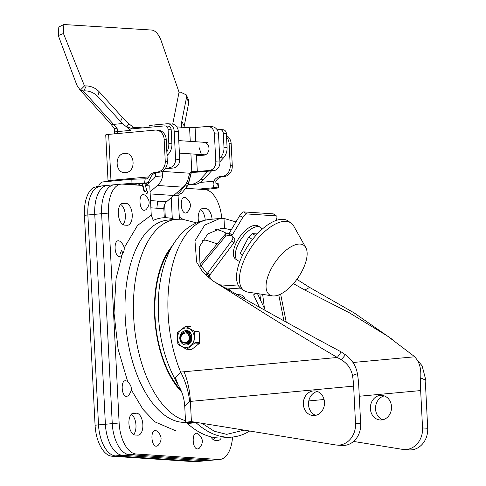 <?xml version="1.0" encoding="UTF-8"?>
<svg xmlns="http://www.w3.org/2000/svg" width="486" height="486" viewBox="0 0 486 486"><rect width="100%" height="100%" fill="white"/><g stroke="black" fill="none" stroke-linecap="round" stroke-linejoin="round"><path stroke-width="0.73" d="M145.436 185.64L149.773 185.925L151.249 215.104L153.248 220.413A104.253 53.199 -95.3 0 1 166.99 217.771A104.253 53.199 -95.3 0 1 174.917 219.417M177.827 191.879L179.449 219.119M121.415 203.695L125.989 203.276A11.038 5.632 -95.3 0 1 132.216 214.648A11.038 5.632 -95.3 0 1 127.557 225.261A11.038 5.632 -95.3 0 1 127.101 225.267L124.525 225.097A11.038 5.632 -95.3 0 1 118.323 214.168A11.038 5.632 -95.3 0 1 122.952 203.112A11.038 5.632 -95.3 0 1 123.408 203.105L122.496 203.191M125.339 215.28A11.038 5.632 84.7 0 0 120.637 204.406A11.038 5.632 84.7 0 1 125.224 213.864A11.038 5.632 84.7 0 1 123.001 224.605A11.038 5.632 84.7 0 0 125.339 215.28M128.93 423.634A11.038 5.632 -95.3 0 1 133.583 413.021A11.038 5.632 -95.3 0 1 134.045 413.015L136.621 413.191A11.038 5.632 -95.3 0 1 142.823 424.114A11.038 5.632 -95.3 0 1 138.194 435.177A11.038 5.632 -95.3 0 1 137.732 435.177L135.157 435.006A11.038 5.632 -95.3 0 1 128.93 423.634M198.58 222.035A11.038 5.632 -95.3 0 1 198.215 219.028A11.038 5.632 -95.3 0 1 202.869 208.415A11.038 5.632 -95.3 0 1 203.33 208.409L205.906 208.579A11.038 5.632 -95.3 0 1 212.084 219.204M170.288 249.707A82.274 41.984 84.7 0 0 155.028 316.514A82.274 41.984 84.7 0 0 180.901 390.137M172.299 218.627L171.212 197.668L172.275 218.621M205.232 220.079A11.038 5.632 84.7 0 0 200.554 209.709A11.038 5.632 84.7 0 1 205.232 220.079M221.258 438.001A11.038 5.632 -95.3 0 1 218.117 440.48A11.038 5.632 -95.3 0 1 217.655 440.486L215.079 440.31A11.038 5.632 -95.3 0 1 210.906 436.829M213.554 439.818A11.038 5.632 84.7 0 0 214.873 437.613A11.038 5.632 84.7 0 1 213.554 439.818M133.632 434.514A11.038 5.632 84.7 0 0 135.855 423.774A11.038 5.632 84.7 0 0 131.269 414.315A11.038 5.632 84.7 0 1 135.977 425.195A11.038 5.632 84.7 0 1 133.632 434.514M125.989 203.276L123.408 203.105M232.527 437.042A30.102 15.358 -95.3 0 1 219.866 459.458L212.996 460.096A30.102 15.358 -95.3 0 1 211.744 460.108L129.246 454.635L136.116 454.003A30.102 15.358 -95.3 0 1 119.131 422.984L112.26 423.622L101.623 213.706A30.102 15.358 -95.3 0 1 114.319 184.765A30.102 15.358 -95.3 0 1 115.571 184.747M136.116 454.003L218.615 459.477L211.744 460.108L129.246 454.635A30.102 15.358 -95.3 0 1 112.26 423.622L101.623 213.706A30.102 15.358 -95.3 0 1 114.319 184.765L121.196 184.127A30.102 15.358 -95.3 0 1 122.448 184.109L131.038 183.319L146.335 182.967L129.148 184.559M219.866 459.458A30.102 15.358 -95.3 0 1 218.615 459.477M226.47 135.515A10.036 8.602 93.8 0 1 231.172 143.753L232.284 165.744A10.036 8.602 93.8 0 1 224.198 176.533L222.479 176.691A10.036 8.602 -86.2 0 0 215.808 181.327L215.942 183.489L218.822 183.884L218.402 187.942L204.946 189.589A30.102 15.358 -95.3 0 1 221.78 218.378M204.946 189.589L185.695 188.307M182.955 188.125L182.165 188.076M142.477 185.439L122.448 184.109M108.7 185.385A30.102 15.358 -95.3 0 0 107.449 185.397L100.572 186.035A30.102 15.358 84.7 0 0 87.875 214.982L98.512 424.892A30.102 15.358 84.7 0 0 115.498 455.904L197.996 461.384A30.102 15.358 84.7 0 0 199.248 461.366L212.996 460.096A30.102 15.358 -95.3 0 1 211.744 460.108L204.867 460.746A30.102 15.358 84.7 0 0 206.125 460.728A30.102 15.358 -95.3 0 1 204.867 460.746L122.369 455.273A30.102 15.358 -95.3 0 1 105.383 424.26L94.752 214.344A30.102 15.358 -95.3 0 1 107.449 185.397A30.102 15.358 84.7 0 0 94.752 214.344L108.499 213.075A30.102 15.358 -95.3 0 1 121.196 184.127M108.499 213.075L119.131 422.984M129.051 425.116A11.038 5.632 84.7 0 0 128.978 424.351A11.038 5.632 84.7 0 1 129.051 425.116M198.343 220.504A11.038 5.632 84.7 0 0 198.264 219.745A11.038 5.632 84.7 0 1 198.343 220.504M129.246 454.635A30.102 15.358 -95.3 0 1 112.26 423.622L105.383 424.26A30.102 15.358 84.7 0 0 122.369 455.273L129.246 454.635M118.42 215.201A11.038 5.632 84.7 0 0 118.341 214.435A11.038 5.632 84.7 0 1 118.42 215.201M165.325 217.71L164.645 204.393L165.325 217.71M157.683 203.172L157.573 201.07M101.756 185.925L97.4 186.326L92.935 187.967A30.102 15.358 84.7 0 0 84.436 215.298L95.074 425.214A30.102 15.358 84.7 0 0 112.059 456.226L194.558 461.7A30.102 15.358 84.7 0 0 195.809 461.682L199.248 461.366A30.102 15.358 -95.3 0 1 197.996 461.384L115.498 455.904A30.102 15.358 -95.3 0 1 98.512 424.892L105.383 424.26L94.752 214.344L87.875 214.982A30.102 15.358 -95.3 0 1 96.374 187.651L101.756 185.925L103.542 185.859M194.558 461.7L204.867 460.746L122.369 455.273L112.059 456.226M218.402 187.942L215.426 187.553C213.081 186.897 212.522 184.777 213.749 181.193A10.036 8.602 93.8 0 1 220.419 176.558L222.138 176.4A10.036 8.602 -86.2 0 0 230.224 165.611L229.106 143.619A10.036 8.602 -86.2 0 0 226.555 137.119M95.074 425.214L98.512 424.892L87.875 214.982L84.436 215.298M164.14 139.306L165.252 161.297A10.036 8.602 93.8 0 1 157.166 172.087L159.232 172.226A10.036 8.602 -86.2 0 0 167.318 161.431L166.206 139.439A10.036 8.602 -86.2 0 0 158.278 130.224L156.213 130.09A10.036 8.602 93.8 0 1 164.14 139.306L166.206 139.439M159.232 172.226L157.513 172.384A10.036 8.602 93.8 0 0 150.842 177.013C149.427 180.585 147.92 182.566 146.335 182.967A6.02 3.074 -95.3 0 0 147.556 184.164M144.785 182.864A10.036 8.602 93.8 0 1 145.302 178.799L146.851 178.903L148.777 176.88A10.036 8.602 -86.2 0 1 155.453 172.244L157.166 172.087M108.068 181.424L105.729 134.901A6.02 0.419 -2.9 0 1 108.645 134.391L155.04 130.102A10.036 8.602 93.8 0 1 156.213 130.09M98.707 186.205A6.02 5.158 93.8 0 1 103.342 181.861L131.184 179.285L131.038 183.319M134.063 184.88A8.025 4.095 84.7 0 0 134.725 184.06M155.307 172.931L155.465 176.054M148.649 183.204A8.025 4.095 -95.3 0 1 148.127 181.964M139.883 183.587A8.025 4.095 -95.3 0 1 137.66 185.123M137.18 185.087A8.025 4.095 -95.3 0 1 135.387 184M132.119 184.303A10.036 5.121 84.7 0 0 132.405 184.771M138.972 185.209A10.036 5.121 84.7 0 0 139.537 184.06M145.563 183.058A10.036 5.121 84.7 0 0 146.474 185.111M129.276 184.565L146.335 182.967M145.302 178.799L131.184 179.285M204.734 142.671L203.263 142.574A6.318 5.419 93.8 0 1 203.999 142.562A6.318 5.419 93.8 0 1 209.004 148.801A6.318 5.419 93.8 0 1 203.901 155.168L199.606 155.563A6.318 5.419 93.8 0 1 196.453 154.718L197.31 171.546L209.338 170.434A8.025 6.883 -86.2 0 0 215.802 161.802L214.387 133.808A8.025 6.883 -86.2 0 0 208.044 126.439A8.025 6.883 -86.2 0 0 207.109 126.451L195.08 127.563L195.797 141.736M150.885 207.826L163.837 208.688L164.292 217.722M162.051 171.382L162.719 175.853A16.056 13.76 -86.2 0 1 157.403 185.47L150.077 191.891M155.544 172.834L155.253 176.546A8.025 6.883 93.8 0 1 153.339 179.097L145.843 185.664M150.52 200.603L166.643 201.678L173.721 195.475M157.403 185.47L183.186 187.183L173.769 195.433M158.412 201.131A16.056 13.76 -86.2 0 0 156.942 208.227M183.186 187.183A16.056 13.76 -86.2 0 0 188.501 177.566L189.765 173.223A6.02 3.074 -95.3 0 1 191.557 171.728A6.02 3.074 -95.3 0 1 191.806 171.722L197.31 171.546M163.837 208.688A8.025 6.883 93.8 0 1 166.643 201.678M154.955 126.791L154.864 124.89L166.892 123.778A8.025 6.883 93.8 0 1 167.828 123.766L171.953 124.039A8.025 6.883 93.8 0 1 178.295 131.414L179.711 159.402A8.025 6.883 93.8 0 1 173.241 168.035L165.605 168.089M167.828 123.766A8.025 6.883 93.8 0 1 174.17 131.141L175.586 159.129A8.025 6.883 93.8 0 1 169.116 167.761M165.119 168.788L173.241 168.035M176.782 126.895L189.583 127.745L195.08 127.563M154.864 124.89A12.041 0.844 177.1 0 0 149.026 125.91L149.099 127.332M190.305 172.427A12.041 0.844 -2.9 0 0 201.435 171.819L213.463 170.708A8.025 6.883 -86.2 0 0 219.927 162.075L218.512 134.081A8.025 6.883 -86.2 0 0 212.169 126.712L208.044 126.439M200.578 154.991L196.453 154.718L196.247 154.232M63.459 33.516L63.83 24.525L58.824 27.009L58.296 35.557L63.459 33.516L84.473 85.913L86.247 85.907C91.265 86.107 95.542 88.021 99.077 91.647L122.393 117.393L129.258 124.039L135.023 128.632M217.163 129.805L219.636 129.574A4.016 3.438 93.8 0 1 220.103 129.568A4.016 3.438 93.8 0 1 223.274 133.255L223.985 147.246A13.043 11.178 93.8 0 1 220.352 157.731L219.745 158.393M220.103 129.568L223.196 129.774A4.016 3.438 93.8 0 1 226.367 133.462L227.077 147.452A13.043 11.178 93.8 0 1 223.451 157.932L219.915 161.771M211.531 170.884L203.361 179.765A18.061 15.479 93.8 0 1 191.721 184.698L188.629 184.498A18.061 15.479 93.8 0 1 188.252 184.467M207.941 171.218L200.262 179.559A18.061 15.479 93.8 0 1 188.629 184.498M172.712 124.143L179.048 92.188L180.658 92.176L186.338 94.916L186.527 97.449L188.762 102.485L183.945 127.636M186.527 97.449L181.788 121.336L181.339 127.496M186.338 94.916L188.532 99.909L188.762 102.485M86.247 85.907L83.89 90.864L83.282 90.918L113.572 124.373A6.02 2.624 137.8 0 1 111.008 124.185L114.192 128.571L117.059 128.201L113.572 124.373L122.429 123.553L130.849 130.351L126.299 126.427L129.258 124.039M130.849 130.351L117.533 131.584A6.02 0.419 177.1 0 0 114.611 132.095L114.192 128.571M83.89 90.864C89.187 90.663 93.786 92.522 97.692 96.441L122.429 123.553M132.532 127.217L142.92 127.903M126.299 126.427L132.411 128.833L164.462 125.91A4.016 3.438 93.8 0 1 164.93 125.904L168.028 126.111A4.016 3.438 93.8 0 1 171.194 129.798L171.904 143.789A13.043 11.178 93.8 0 1 168.278 154.275L167.026 155.635M164.93 125.904A4.016 3.438 93.8 0 1 168.101 129.592L168.812 143.589A13.043 11.178 93.8 0 1 166.832 151.839M97.692 96.441L99.077 91.647M83.282 90.918L80.275 90.171L76.916 85.299L58.296 35.557M84.473 85.913L80.275 90.171M63.83 24.525L152.154 30.083C155.623 30.885 158.545 34.184 160.902 39.986L179.048 92.188M150.034 191.107L150.909 191.162M176.685 192.875L177.882 192.954M144.628 182.633L146.784 190.64L144.676 191.946L142.404 183.35M179.534 192.316L185.628 184.856L186.976 186.739L180.877 194.2L179.534 192.316M185.385 184.789L186.472 183.107L188.349 183.526L191.186 172.402M208.397 277.081L209.752 275.125L207.747 272.877L231.707 240.789L233.711 243.043A5.018 3.311 -41.8 0 0 234.246 238.322L232.235 236.075A5.018 3.311 138.2 0 1 231.707 240.789M200.706 266.176L225.741 236.05L229.356 235.339A5.018 3.311 138.2 0 1 232.235 236.075M207.747 272.877L206.343 274.906M225.741 236.05L225.82 233.529L227.175 232.982L230.103 235.011L229.89 235.267M229.738 235.285L232.217 235.151L229.283 233.122L227.175 232.982M209.752 275.125L233.711 243.043M275.927 220.535L276.242 219.836C277.22 217.321 277.202 216.003 276.194 215.887L246.718 213.931C245.661 213.913 244.324 215.134 242.696 217.607L232.217 235.151M273.266 213.858L276.57 216.015L273.266 213.858L243.79 211.902C242.733 211.878 241.39 213.105 239.762 215.577L229.283 233.122M286.211 322.06L280.629 294.066M283.921 320.79L278.757 294.899M235.485 293.896L235.388 293.125L233.918 293.028M226.792 289.079L229.592 289.261L231.123 291.472M236.694 294.565L240.521 294.82A10.036 5.036 -101 0 1 245.29 299.34M239.896 261.237A20.066 9.191 -55.3 0 1 237.575 260.447A20.066 9.191 -55.3 0 1 238.699 243.273A20.066 9.191 -55.3 0 1 260.447 227.466A20.066 9.191 -55.3 0 1 262.003 229.362M260.447 227.466L258.449 226.081A20.066 9.191 124.7 0 0 236.7 241.888A20.066 9.191 124.7 0 0 235.576 259.062L237.575 260.447M272.318 295.871L248.03 292.135A41.134 18.845 -55.3 0 1 244.094 290.604A41.134 18.845 -55.3 0 1 246.396 255.399A41.134 18.845 -55.3 0 1 290.98 223.001A41.134 18.845 -55.3 0 1 293.787 226.154L305.803 247.593A30.102 13.79 -55.3 0 1 302.055 271.042A30.102 13.79 -55.3 0 1 272.318 295.871A30.102 13.79 -55.3 0 1 271.121 268.995A30.102 13.79 -55.3 0 1 305.803 247.593M244.094 290.604L241.159 288.575A41.134 18.845 -55.3 0 1 243.462 253.37A41.134 18.845 -55.3 0 1 288.046 220.966L290.98 223.001M242.611 255.053L240.169 253.358L248.735 236.961L252.447 239.537M255.642 235.728L252.611 233.626L257.282 233.936M248.735 236.961A16.554 7.582 -55.3 0 1 252.611 233.626M126.524 396.43C121.33 396.57 120.473 379.912 125.728 380.738L126.773 381.067C132.338 385.52 132.793 390.452 128.14 395.853L126.524 396.43M119.434 256.487C114.24 256.626 113.384 239.969 118.639 240.795L119.684 241.123C125.248 245.576 125.704 250.509 121.05 255.915L119.434 256.487M197.529 448.961C192.335 449.1 191.484 432.443 196.733 433.269L197.778 433.597C203.342 438.05 203.798 442.983 199.145 448.384L197.529 448.961M156.279 446.221C151.085 446.361 150.235 429.703 155.484 430.529L156.528 430.857C162.093 435.316 162.549 440.243 157.895 445.65L156.279 446.221M144.33 210.323C139.136 210.462 138.285 193.805 143.534 194.625L144.579 194.953C150.144 199.412 150.599 204.339 145.946 209.745L144.33 210.323M185.579 213.056C180.385 213.196 179.534 196.538 184.783 197.365L185.828 197.693C191.393 202.152 191.849 207.079 187.195 212.485L185.579 213.056M125.601 172.566C136.232 172.184 135.223 151.869 124.629 153.43C113.997 153.819 115.006 174.134 125.601 172.566M186.436 331.841L186.193 331.804C182.493 331.95 180.549 334.089 180.355 338.207C180.622 345.558 190.463 344.003 189.479 337.327C189.121 334.903 187.936 333.402 185.925 332.837C187.869 333.487 188.963 334.982 189.194 337.333C189.789 343.76 180.664 344.598 180.604 338.128L180.622 337.302C181.163 333.785 183.101 331.962 186.436 331.841C191.66 332.673 192.183 342.035 187.377 343.474L182.536 342.454M186.174 331.798L191.502 336.737L188.204 343.529L185.834 343.815M185.925 332.837L182.615 333.991L180.622 337.302M179.741 338.371C179.911 333.985 181.849 331.397 185.567 330.602C193.525 329.459 194.297 344.665 186.296 344.999C182.536 344.896 180.349 342.685 179.741 338.371M191.508 336.774L185.117 331.385L185.931 331.27C193.27 330.529 193.495 343.96 186.831 343.888L185.743 343.815M177.475 338.584C178.313 344.471 181.296 347.49 186.43 347.636C191.502 346.548 194.157 343.007 194.388 337.017C193.55 331.124 190.561 328.111 185.433 327.965C180.355 329.052 177.706 332.594 177.475 338.584M186.436 349.191A11.397 9.769 -86.2 0 0 187.007 349.136L191.727 349.452A11.397 9.769 -86.2 0 1 191.156 349.507L186.436 349.191L178.143 344.544A11.397 9.769 -86.2 0 1 177.827 343.997L177.281 333.22A11.397 9.769 -86.2 0 1 177.536 332.618L185.288 326.489A11.397 9.769 -86.2 0 1 185.859 326.44L194.151 331.081L198.871 331.397A11.397 9.769 -86.2 0 1 199.187 331.944L194.467 331.634A11.397 9.769 -86.2 0 0 194.151 331.081M194.752 343.007A11.397 9.769 -86.2 0 0 195.014 342.405L199.734 342.721A11.397 9.769 -86.2 0 1 199.479 343.323L194.752 343.007L187.007 349.136M194.467 331.634L195.014 342.405M199.187 331.944L199.734 342.721M199.479 343.323L191.727 349.452M190.579 326.75L185.859 326.44M217.236 243.863L206.107 240.169L202.212 240.278M313.3 390.932A12.338 10.577 93.8 0 1 314.74 390.914A12.338 10.577 93.8 0 1 324.508 403.088A12.338 10.577 93.8 0 1 314.545 415.524A12.338 10.577 93.8 0 1 313.106 415.542A12.338 10.577 93.8 0 1 303.337 403.368A12.338 10.577 93.8 0 1 313.3 390.932M214.107 281.649L258.157 306.484C283.964 320.997 311.648 336.136 341.202 351.894L337.32 357.471C307.17 339.793 279.061 322.686 252.999 306.144L212.261 280.471L202.911 272.233L196.666 262.142L194.959 240.983L204.709 225.103L219.903 218.481L223.997 218.433L235.971 221.92M180.634 372.082L337.32 357.471L341.324 359.81C347.35 363.407 351.074 368.625 352.502 375.465A50.167 25.6 -95.3 0 1 353.626 386.127L189.734 401.46A50.167 27.896 78.2 0 0 180.634 372.082L175.428 377.841L178.265 385.137C162.64 358.152 156.176 327.114 158.861 292.025C160.198 277.585 163.448 264.633 168.612 253.163C171.965 245.746 176.211 239.3 181.351 233.821C188.659 225.79 198.075 220.996 209.594 219.435A98.324 50.173 84.7 0 0 168.12 313.992A98.324 50.173 84.7 0 0 180.634 372.082M296.873 279.341L309.606 287.414L354.057 312.85L393.277 340.079M231.251 229.835L224.502 228.426L220.826 228.475L207.777 233.942L199.217 246.961L200.019 264.505L212.279 280.452M420.718 377.877A60.197 30.715 84.7 0 0 420.657 390.574L422.547 427.935L427.704 428.275L425.815 390.92A50.167 25.6 -95.3 0 1 425.864 380.338L420.718 377.877C421.234 370.138 419.947 364.014 416.854 359.506L414.783 356.779L387.427 336.033L348.905 312.51L304.831 290.051L293.423 283.636M381.577 419.971A12.338 10.577 -86.2 0 0 391.54 407.541A12.338 10.577 -86.2 0 0 381.771 395.367A12.338 10.577 -86.2 0 0 380.331 395.385A12.338 10.577 -86.2 0 0 370.362 407.815A12.338 10.577 -86.2 0 0 380.137 419.989A12.338 10.577 -86.2 0 0 381.577 419.971M249.646 431.015A140.466 71.673 -95.3 0 1 232.284 437.06A140.466 71.673 -95.3 0 1 196.034 422.699A6.02 3.074 84.7 0 0 195.901 422.583L187.31 423.379L186.32 422.856A12.041 0.844 -2.9 0 1 185.573 422.607A12.041 0.844 -2.9 0 1 191.411 421.587L335.626 444.939A20.066 17.198 -86.2 0 0 337.005 445.097A20.066 17.198 -86.2 0 0 355.521 423.488L353.626 386.127M416.854 359.506L414.783 356.779L352.982 362.495M425.864 380.338L422.14 365.843L421.483 365.132M427.704 428.275A20.066 17.198 93.8 0 1 409.194 449.89L404.036 449.544A20.066 17.198 93.8 0 1 402.657 449.386L353.559 441.44M422.547 427.935A20.066 17.198 93.8 0 1 404.036 449.544M384.323 395.908A12.338 10.577 -86.2 0 0 375.55 407.323A12.338 10.577 -86.2 0 0 382.737 419.789M189.734 401.46L184.759 406.521C184.309 399.504 182.645 393.247 179.753 387.755L178.265 385.137M232.284 437.06L223.694 437.856A140.466 71.673 -95.3 0 1 187.444 423.494A6.02 3.074 84.7 0 0 187.31 423.379M196.034 422.699L187.444 423.494M341.202 351.894L345.412 354.762C351.961 359.47 355.965 365.776 357.429 373.679A60.197 30.715 -95.3 0 1 358.783 386.467L360.673 423.828L355.521 423.488M317.291 391.461A12.338 10.577 -86.2 0 0 308.525 402.87A12.338 10.577 -86.2 0 0 315.706 415.342M337.005 445.097L342.162 445.437A20.066 17.198 -86.2 0 0 360.673 423.828M182.827 219.241L179.097 216.95M185.47 420.621A101.538 51.814 -95.3 0 1 133.644 316.915A101.538 51.814 -95.3 0 1 176.479 219.277L168.059 220.055A101.538 51.814 84.7 0 0 125.224 317.692A101.538 51.814 84.7 0 0 182.529 422.316A101.538 51.814 84.7 0 0 185.561 422.346M181.679 392.02A83.604 42.659 -95.3 0 1 154.645 316.441A83.604 42.659 -95.3 0 1 172.463 245.746M134.045 413.015L133.134 413.1M203.33 208.409L202.419 208.494M151.249 215.104L137.52 225.474L124.209 247.854M123.055 250.837L116.069 278.636L114.028 312.996L118.128 349.264L127.715 381.674M131.323 389.875L142.908 409.255L154.87 421.848L176.06 430.948M201.338 209.004L205.906 208.579M136.621 413.191L132.046 413.61M121.761 249.962L120.176 253.71M217.485 183.593A10.036 8.602 -86.2 0 0 216.975 187.657M220.419 176.558L222.479 176.691M222.138 176.4L224.198 176.533M232.284 165.744L230.224 165.611M229.106 143.619L231.172 143.753M213.749 181.193L200.183 182.444M198.239 189.139L215.426 187.553M165.252 161.297L167.318 161.431M155.453 172.244L157.513 172.384M148.777 176.88L110.972 180.373L108.645 134.391M108.056 180.883A6.02 0.419 -2.9 0 1 110.972 180.373A2.005 1.027 84.7 0 1 110.93 181.156M162.719 175.853L155.253 176.546M190.907 153.88L191.806 171.722L191.314 171.771M189.765 173.223L162.069 171.388M179.711 159.402L175.586 159.129M174.17 131.141L178.295 131.414M189.583 127.745L190.269 141.371M214.387 133.808L218.512 134.081M219.927 162.075L215.802 161.802M209.338 170.434L213.463 170.708M223.274 133.255L226.367 133.462M227.077 147.452L223.985 147.246M223.451 157.932L220.352 157.731M203.361 179.765L200.262 179.559M181.788 121.336L184.133 125.844M117.63 133.565L117.533 131.584A10.036 5.121 84.7 0 0 117.059 128.201M166.947 154.184L168.278 154.275M171.904 143.789L168.812 143.589M171.194 129.798L168.101 129.592M122.393 117.393L120.492 121.621M144.579 183.149L142.519 183.939L141.924 183.404L144.081 191.411M146.948 190.901C148.206 192.286 147.975 193.185 146.256 193.604M178.398 192.985C179.656 194.37 179.431 195.275 177.706 195.694M187.918 183.204L188.349 183.526M199.041 147.337L201.666 155.374M202.784 155.271L201.72 154.597M219.241 284.796L238.76 286.09M246.718 213.931L243.79 211.902M242.696 217.607L239.762 215.577M262.665 294.382L264.451 308.513M260.66 300.421L259.84 293.951M241.809 289.024L224.635 287.882M259.396 307.176L253.613 294.844L255.624 293.301M188.204 343.529L187.985 343.165M202.055 423.312L214.296 431.252L226.719 434.356L244.166 430.128M226.203 233.225A88.294 45.052 84.7 0 0 215.735 229.532M186.32 422.856L195.117 422.188M224.502 228.426L223.997 218.433M304.831 290.051L309.606 287.414M308.786 400.92L324.077 399.504M359.276 396.248L420.657 390.574M191.411 421.587L190.378 401.223A50.167 25.6 84.7 0 0 184.018 371.644M352.502 375.465L357.429 373.679M345.412 354.762L341.324 359.81M196.551 222.88L182.365 219.198L176.479 219.277M107.449 185.397L114.319 184.765M114.702 133.832L114.611 132.095M111.008 124.185L79.485 89.369M150.034 191.059L150.952 191.12M176.734 192.833L177.876 192.906M150.18 193.908L177.979 195.755M188.55 183.495L186.976 186.739M188.556 183.501L191.387 172.396M200.858 154.542L201.745 155.368M202.85 155.265L201.811 154.603M200.044 264.554L225.82 233.529M257.459 293.587L265.392 310.505M179.395 153.114L205.268 154.834M178.757 140.606L207.868 142.538M219.903 218.481L209.594 219.435M417.832 360.697L422.14 365.843M185.573 422.607L184.759 406.521"/></g></svg>
